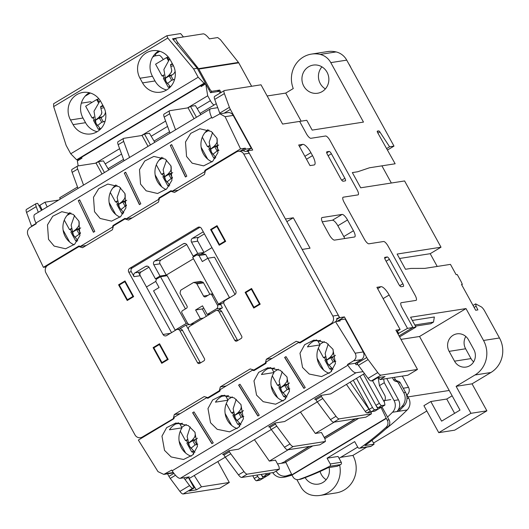 <?xml version="1.0" encoding="UTF-8"?>
<svg xmlns="http://www.w3.org/2000/svg" width="529" height="529" viewBox="0 0 529 529"><rect width="100%" height="100%" fill="white"/><g stroke="black" fill="none" stroke-linecap="round" stroke-linejoin="round"><path stroke-width="0.79" d="M348.723 63.758A22.132 20.902 81.1 0 1 349.953 65.748A22.132 20.902 81.1 0 1 350.978 67.857M303.785 86.148A14.237 13.443 -98.9 0 0 317.598 93.236A14.237 13.443 -98.9 0 0 327.021 72.189A14.237 13.443 -98.9 0 0 313.208 65.1A14.237 13.443 -98.9 0 0 303.785 86.148M325.368 88.912A14.237 13.443 81.1 0 1 320.276 83.569A14.237 13.443 81.1 0 1 321.93 66.852M305.14 477.621A13.933 13.159 -98.9 0 0 318.398 484.114A13.933 13.159 -98.9 0 0 329.104 467.524M326.155 479.704A13.933 13.159 81.1 0 1 321.374 474.599A13.933 13.159 81.1 0 1 320.098 471.465M499.482 337.985A25.379 23.964 81.1 0 1 490.919 372.502L474.976 374.995A25.379 23.964 -98.9 0 0 483.539 340.471L499.482 337.985L484.914 311.488A5.64 1.732 59 0 0 484.663 311.019A5.64 1.732 59 0 0 481.542 307.012L475.65 303.871L476.1 306.198L477.885 309.921L475.683 310.258L461.519 284.496L462.346 284.371L461.109 281.58L457.221 274.511L456.124 274.683L450.457 264.374L424.807 268.382L410.901 268.421L405.492 269.268L397.127 254.052L441.014 247.202L404.592 180.951L360.705 187.802L352.347 172.593L357.749 171.746L369.5 167.779L395.15 163.778L377.653 132.673A1.693 0.522 -121 0 1 377.329 131.132A1.693 0.522 -121 0 1 377.395 131.113L378.711 130.908A1.693 0.522 -121 0 1 379.848 131.926L389.595 146.791L393.993 146.103L346.733 60.134L330.79 62.627L363.483 122.093L312.176 130.108L306.78 120.288L299.632 121.406L306.377 133.672L299.632 121.406L282.592 124.064L261.009 84.805L224.488 90.512A5.64 1.732 59 0 0 224.283 90.585A5.64 1.732 59 0 0 224.382 93.6L229.401 107.321A5.64 1.732 59 0 0 230.373 109.424L252.703 150.044L247.942 150.791L285.442 219.006L293.317 217.776L310.047 248.2L302.165 249.43L339.664 317.645L344.432 316.897L366.762 357.525A5.64 1.732 59 0 0 368.078 359.568L377.746 372.561A5.64 1.732 59 0 0 380.966 375.14L417.487 369.434L395.904 330.175L400.116 329.521L396.677 331.584M407.991 396.909L449.214 390.468L419.537 336.49L400.969 339.387M419.537 336.49L466.003 308.579L483.539 340.471M399.587 336.88L415.966 327.048L410.57 317.228L466.003 308.579M412.329 320.435L434.362 316.99L433.489 322.088L430.725 323.748L415.463 326.128M340.702 457.321L352.896 455.416L366.742 447.098M373.52 443.024L426.837 411M474.976 374.995L456.11 386.329L470.949 413.314L438.746 432.662L423.908 405.67L430.811 401.524L446.747 399.038L452.143 395.798M296.855 479.598L300.862 486.885A16.921 15.976 -98.9 0 0 311.495 495.098A25.379 23.964 81.1 0 0 320.164 495.415L336.107 492.929A25.379 23.964 -98.9 0 0 352.896 455.416M91.775 102.527A5.64 1.732 59 0 0 90.221 101.786L81.327 103.175M173.373 39.774L176.296 38.068L203.321 33.843C204.65 33.955 206.429 35.331 208.664 37.982L209.365 38.862L217.703 37.559L220.375 39.629L238.473 62.422A2.817 2.665 81.1 0 1 238.738 62.825L198.792 69.068L209.735 88.971A2.817 0.866 59 0 0 212.003 91.279L219.7 90.082L221.043 92.529M251.625 86.273L238.738 62.825M391.348 183.021L381.905 165.841M437.212 266.444L430.203 253.695L441.014 247.202M336.1 51.928A25.379 23.964 -98.9 0 0 327.431 51.604L311.488 54.097A25.379 23.964 81.1 0 1 320.157 54.414L336.1 51.928A16.921 15.976 81.1 0 1 346.733 60.134M387.559 149.972L393.993 146.103M454.609 413.341L446.747 399.038M456.11 386.329L472.053 383.836L490.919 372.502M472.053 383.836L486.892 410.828L454.689 430.176L438.746 432.662M386.752 148.497L389.595 146.791M474.11 307.395L476.1 306.198M473.032 305.445L475.65 303.871M430.811 401.524L441.603 421.157L460.005 410.101L449.214 390.468M468.449 339.744A11.843 11.182 -98.9 0 0 456.963 333.852A11.843 11.182 -98.9 0 0 449.128 351.355L454.523 361.168A11.843 11.182 -98.9 0 0 466.009 367.066A11.843 11.182 -98.9 0 0 473.845 349.563L468.449 339.744M397.868 333.759L407.495 328.37L412.944 327.517L402.152 307.885L412.944 327.517L399.031 335.875L412.944 327.517L415.966 327.048M344.148 202.376L364.382 239.181L344.148 202.376A5.64 1.732 -121 0 1 343.076 197.257A5.64 1.732 -121 0 1 343.281 197.185L357.941 194.897A5.64 1.732 59 0 0 358.146 194.824A5.64 1.732 59 0 0 357.075 189.699L330.096 140.628A5.64 1.732 59 0 0 325.566 136.006L310.907 138.294A5.64 1.732 -121 0 1 306.377 133.672A5.64 1.732 -121 0 0 310.907 138.294L325.566 136.006A5.64 1.732 59 0 1 330.096 140.628L357.075 189.699A5.64 1.732 59 0 1 358.146 194.824A5.64 1.732 59 0 1 357.941 194.897L343.281 197.185A5.64 1.732 -121 0 0 343.076 197.257A5.64 1.732 -121 0 0 344.148 202.376M330.79 62.627A16.921 15.976 -98.9 0 0 320.157 54.414M301.16 121.167L285.72 93.084L293.264 88.548A25.379 23.964 81.1 0 1 311.488 54.097M461.672 284.774L462.346 284.371M339.638 465.09A25.379 23.964 81.1 0 1 320.164 495.415M368.911 243.803A5.64 1.732 -121 0 1 364.382 239.181A5.64 1.732 -121 0 0 368.911 243.803L383.571 241.515L368.911 243.803M388.101 246.137A5.64 1.732 59 0 0 383.571 241.515A5.64 1.732 59 0 1 388.101 246.137L415.08 295.208L388.101 246.137M415.946 300.406A5.64 1.732 59 0 0 416.151 300.333A5.64 1.732 59 0 0 415.08 295.208A5.64 1.732 59 0 1 416.151 300.333A5.64 1.732 59 0 1 415.946 300.406L401.286 302.694L415.946 300.406M402.152 307.885A5.64 1.732 -121 0 1 401.081 302.767A5.64 1.732 -121 0 1 401.286 302.694A5.64 1.732 -121 0 0 401.081 302.767A5.64 1.732 -121 0 0 402.152 307.885M217.069 91.656L219.7 90.082M176.296 38.068C175.41 38.518 175.972 40.085 177.969 42.77L198.52 68.658L238.473 62.422M77.254 159.692L77.796 160.684M198.792 69.068A2.817 2.665 -98.9 0 0 198.52 68.658M285.72 93.084L267.152 95.98M473.647 361.869A11.843 11.182 81.1 0 1 471.015 358.596L465.619 348.776A11.843 11.182 81.1 0 1 465.818 336.47M470.949 413.314L486.892 410.828M163.256 59.585A5.64 1.732 59 0 0 158.912 55.3L154.534 55.981M399.56 258.483L430.203 253.695M403.25 388.226L408.527 387.4L402.318 376.099M408.527 387.4A5.64 5.323 81.1 0 1 406.894 394.905M414.842 324.998L433.489 322.088M138.393 272.303L146.46 286.983L155.817 281.368L146.46 286.983L138.393 272.303M164.605 276.085L193.449 258.76L164.605 276.085L166.245 275.1L160.016 276.072L153.813 264.784A2.817 2.665 81.1 0 1 154.759 260.949L183.285 243.816A2.817 2.665 81.1 0 1 186.935 244.887L193.138 256.175L197.74 253.411L191.538 242.123A2.817 2.665 81.1 0 1 192.49 238.288L203.07 231.933A2.817 2.665 81.1 0 1 203.281 231.814M200.954 254.251L211.977 247.632L200.954 254.251L203.969 252.439L197.74 253.411M166.675 335.558L176.336 329.752A2.817 2.665 81.1 0 1 179.986 330.83L197.522 362.722A1.693 1.6 -98.9 0 0 199.711 363.37L203.85 360.884A1.693 1.6 -98.9 0 0 204.425 358.583L188.774 330.116A2.817 2.665 81.1 0 1 189.726 326.281L215.495 310.801A2.817 2.665 81.1 0 1 219.138 311.879L234.79 340.339A1.693 1.6 -98.9 0 0 236.979 340.98L241.118 338.494A1.693 1.6 -98.9 0 0 241.687 336.193L224.151 304.294A2.817 2.665 81.1 0 1 225.103 300.459L234.764 294.653A2.817 2.665 -98.9 0 0 235.716 290.818L201.456 228.495A2.817 2.665 -98.9 0 0 197.806 227.424L129.717 268.329A2.817 2.665 -98.9 0 0 128.765 272.164L163.025 334.487A2.817 2.665 -98.9 0 0 166.675 335.558M179.331 329.098L186.036 325.071L189.997 324.456M186.036 325.071L187.921 328.509L188.45 328.185M192.272 324.105L192.536 324.594M218.484 310.146L222.431 307.779L220.54 304.34L223.827 302.363M303.467 340.894L310.827 336.47M173.34 418.379L174.292 414.544L204.201 396.578L207.851 397.649L219.35 390.739L220.302 386.904L250.204 368.938L253.854 370.009L265.36 363.099L266.312 359.264L296.214 341.304L299.864 342.375L330.916 323.722A5.64 5.323 -98.9 0 0 332.82 316.044L243.79 154.104A5.64 5.323 -98.9 0 0 236.489 151.962L205.437 170.616L204.485 174.451L174.583 192.417L170.933 191.346L159.427 198.249L158.482 202.091L128.573 220.051L124.923 218.98L113.424 225.89L112.472 229.725L82.57 247.691L78.92 246.62L47.861 265.274A5.64 5.323 -98.9 0 0 45.957 272.944L134.988 434.891A5.64 5.323 -98.9 0 0 142.288 437.033L174.001 418.274M299.864 342.375L301.398 342.137M339.664 317.645L336.768 319.384L339.049 318.015L336.854 318.359A5.64 5.323 81.1 0 1 335.902 321.579M339.049 318.015A5.64 5.323 -98.9 0 0 338.315 315.191L249.291 153.245A5.64 5.323 -98.9 0 0 247.321 151.162L245.125 151.506A5.64 5.323 -98.9 0 0 241.621 150.778L238.321 151.294M165.445 423.802L172.804 419.385M207.851 397.649L209.378 397.411M219.35 390.739L220.004 390.64M211.455 396.168L218.814 391.744M253.854 370.009L255.388 369.771M265.36 363.099L266.014 363M257.458 368.528L264.817 364.104M266.312 359.264L272.184 358.351M220.302 386.904L226.174 385.985M174.292 414.544L180.171 413.625M182.584 423.273L179.754 423.709L182.584 423.273M186.234 409.816L203.632 399.527L186.234 409.816M228.594 395.632L225.764 396.076L228.594 395.632M232.238 382.176L249.642 371.894L232.238 382.176M274.604 367.992L271.767 368.435L274.604 367.992M278.247 354.536L295.645 344.253L278.247 354.536M320.607 340.359L317.777 340.802L320.607 340.359M78.92 246.62L80.289 246.402M118.582 284.807L127.211 300.512L133.652 296.643L125.023 280.939L118.582 284.807L120.05 284.582M153.112 347.626L161.748 363.33L168.189 359.456L159.553 343.757L153.112 347.626L154.58 347.394M251.566 288.477L245.125 292.352L253.761 308.05L260.202 304.182L251.566 288.477M219.224 245.238L225.671 241.369L217.035 225.665L210.595 229.533L219.224 245.238M170.933 191.346L172.309 191.128M124.923 218.98L126.299 218.768M200.022 227.232L132.283 267.925A2.817 2.665 -98.9 0 0 131.331 271.761L134.029 276.667A2.817 2.665 81.1 0 1 134.981 272.832L145.561 266.477A2.817 2.665 81.1 0 1 149.211 267.548L155.414 278.836L160.016 276.072M148.98 267.191L141.21 271.86A2.817 2.665 -98.9 0 0 140.258 275.695L171.555 332.629M245.125 292.352L246.593 292.12M210.595 229.533L212.063 229.302M204.419 233.891L198.719 237.316A2.817 2.665 -98.9 0 0 197.767 241.151L203.969 252.439M186.704 244.53L160.995 259.977A2.817 2.665 -98.9 0 0 160.042 263.812L166.245 275.1M157.523 278.505L155.414 278.836M195.254 255.844L193.138 256.175M237.819 340.478A1.693 1.6 81.1 0 1 237.356 339.935L221.704 311.475A2.817 2.665 -98.9 0 0 218.973 310.073L216.407 310.47M200.551 362.861A1.693 1.6 81.1 0 1 200.088 362.325L182.551 330.427A2.817 2.665 -98.9 0 0 179.814 329.025L177.255 329.422M228.912 450.761L229.46 451.759A5.64 1.732 59 0 0 230.77 453.803L243.995 471.57A5.64 1.732 59 0 0 247.208 474.149L241.687 477.462A5.64 1.732 -121 0 1 238.473 474.89L225.248 457.122A5.64 1.732 -121 0 1 223.939 455.072L223.39 454.074M254.429 439.665L269.34 461.103L275.457 460.144L278.962 466.525L279.398 469.124L247.208 474.149M300.439 412.031L315.344 433.463L321.46 432.51L324.971 438.885L325.401 441.484L319.88 444.803L287.697 449.822A5.64 1.732 -121 0 1 284.476 447.25L271.258 429.482A5.64 1.732 -121 0 1 269.942 427.439L269.4 426.44M274.915 423.121L275.464 424.119A5.64 1.732 59 0 0 276.779 426.169L289.998 443.937A5.64 1.732 59 0 0 293.218 446.509L287.697 449.822M325.401 441.484L293.218 446.509M371.113 412.065L371.411 413.843L365.889 417.163L333.706 422.188A5.64 1.732 -121 0 1 330.486 419.616L317.261 401.848A5.64 1.732 -121 0 1 315.952 399.798L315.403 398.8M320.924 395.487L321.473 396.486A5.64 1.732 59 0 0 322.783 398.529L336.008 416.297A5.64 1.732 59 0 0 339.221 418.869L333.706 422.188M371.411 413.843L339.221 418.869M346.442 384.391L365.255 411.43A2.817 0.866 59 0 0 367.02 412.931L370.598 412.375L371.887 411.602M279.398 469.124L273.877 472.437L241.687 477.462M183.755 477.786L189.574 485.602A5.64 1.732 59 0 0 192.794 488.174L183.133 493.98L219.654 488.28L229.315 482.474L201.463 486.825L194.381 475.736M189.19 478.573L196.404 489.861L189.071 491.005L194.136 487.969L192.794 488.174M194.136 487.969L188.364 477.475M217.862 461.638L229.315 482.474M336.894 321.427L344.432 316.897M417.487 369.434L407.826 375.24L379.974 379.591L378.665 377.541M379.974 379.591L385.033 376.549L377.699 377.693L372.641 380.735L371.305 380.94A5.64 1.732 -121 0 1 368.085 378.367L358.417 365.374A5.64 1.732 -121 0 1 357.101 363.33L356.625 362.451M220.011 113.808A5.64 1.732 -121 0 1 219.74 113.127L214.721 99.406A5.64 1.732 -121 0 1 214.622 96.384L224.283 90.585M247.321 151.162L247.942 150.791M78.028 188.417L72.162 172.368A5.64 1.732 -121 0 1 72.056 169.353L77.578 166.033A5.64 1.732 59 0 0 77.684 169.055L83.549 185.104M68.492 213.822L68.81 214.397M47.187 206.945L44.985 202.19L58.653 200.061M38.28 212.294L36.217 206.641A5.64 1.732 59 0 1 36.111 203.619A5.64 1.732 59 0 1 36.316 203.546L37.658 203.341L41.513 210.357M196.457 117.273L190.473 106.382L188.059 107.837L194.044 118.727M188.059 107.837L169.796 110.687A5.64 1.732 59 0 0 169.591 110.759A5.64 1.732 59 0 0 169.697 113.781L175.562 129.83M170.04 133.143L164.175 117.094A5.64 1.732 -121 0 1 164.069 114.079L169.591 110.759M150.454 144.913L144.463 134.022L142.05 135.47L148.034 146.361M142.05 135.47L123.793 138.327A5.64 1.732 59 0 0 123.588 138.4A5.64 1.732 59 0 0 123.687 141.415L129.559 157.463M124.037 160.783L118.165 144.734A5.64 1.732 -121 0 1 118.066 141.712L123.588 138.4M104.444 172.553L98.46 161.662L96.04 163.111L102.031 174.001M96.04 163.111L77.783 165.961A5.64 1.732 59 0 0 77.578 166.033M203.354 318.094L200.326 318.57L191.121 324.098A2.817 2.665 81.1 0 1 187.471 323.027L181.943 312.963A1.693 1.6 81.1 0 1 182.512 310.662L186.42 308.314A1.693 1.6 -98.9 0 0 186.995 306.013L180.316 293.866A1.693 1.6 81.1 0 1 180.144 292.577L180.739 290.183L193.621 282.446L195.902 283.114A1.693 1.6 81.1 0 1 196.874 283.914L203.559 296.061A1.693 1.6 -98.9 0 0 205.748 296.703L209.656 294.355A1.693 1.6 81.1 0 1 211.845 294.997L217.379 305.061A2.817 2.665 81.1 0 1 216.427 308.896L207.223 314.424L202.501 305.835L195.604 309.981L200.326 318.57M209.828 294.269L203.566 282.87A1.693 1.6 -98.9 0 0 202.587 282.069L200.312 281.402L193.621 282.446M210.258 313.948L207.223 314.424M206.336 316.302L202.29 308.936L195.604 309.981M202.29 308.936L203.731 308.07M202.329 261.551L207.851 258.231L229.434 297.49L218.391 304.122L192.695 257.378L196.834 254.892L199.023 255.533L202.329 261.551M235.035 294.468L214.536 257.187L207.851 258.231M230.26 297.364L229.434 297.49M221.783 303.593L218.391 304.122M207.791 258.271L205.715 254.495L203.526 253.847L196.834 254.892M205.715 254.495L199.023 255.533M156.346 279.213L160.492 276.727L186.188 323.47L175.145 330.103L153.562 290.844L159.084 287.525L155.777 281.514L156.346 279.213M185.441 308.903L167.177 275.682L160.492 276.727M187.61 323.245L186.188 323.47M175.972 329.97L175.145 330.103M252.75 475.736L254.237 478.441A2.817 0.866 59 0 0 256.505 480.755L259.805 480.239L263.25 478.163L259.957 478.679A2.817 0.866 -121 0 1 257.689 476.371L256.975 475.075M266.702 476.093L263.25 478.163L261.194 474.42A2.817 0.866 59 0 0 263.402 476.609L266.702 476.093L269.922 474.156L269.744 473.085M265.327 473.772A2.817 0.866 59 0 0 266.623 474.672L269.922 474.156M356.5 378.347L372.476 407.416A2.817 0.866 -121 0 0 374.744 409.724L378.043 409.208L359.938 376.284L375.927 405.34A2.817 0.866 59 0 0 378.195 407.654L381.488 407.138L374.823 411.145L371.523 411.661A2.817 0.866 59 0 1 369.864 410.299A2.817 0.866 59 0 1 368.931 409.221L365.255 411.43M363.403 374.208L379.379 403.27A2.817 0.866 59 0 0 381.647 405.578L384.94 405.062L381.488 407.138M353.279 380.285L369.255 409.347A2.817 0.866 59 0 0 369.864 410.299M383.551 400.724L390.759 399.6M350.125 382.183L368.931 409.221M384.94 405.062L384.51 402.47L372.568 380.748M288.252 449.736L269.34 461.103M334.262 422.102L315.344 433.463M277.527 463.913L285.858 462.611M355.217 418.829L324.191 437.47M309.214 446.469L291.069 457.559M78.18 165.901L77.353 160.948L81.955 158.184L81.783 157.146L200.941 85.566L201.113 86.604L205.715 83.84L207.705 95.782L210.403 100.689A5.64 1.732 59 0 0 214.02 105.046M220.143 93.071L219.185 91.325L210.568 92.674L205.715 83.84M196.404 489.861L201.463 486.825M31.694 226.478A5.64 1.732 -121 0 1 31.568 226.161L26.556 212.446A5.64 1.732 -121 0 1 26.45 209.424L36.111 203.619M183.133 493.98A5.64 1.732 -121 0 1 179.913 491.408L170.245 478.414A5.64 1.732 -121 0 1 168.936 476.364L173.929 473.362M167.534 473.812L168.936 476.364M98.46 161.662L103.406 160.889L108.782 169.941M144.463 134.022L149.416 133.248L154.792 142.308M190.473 106.382L195.419 105.615L200.795 114.667M108.088 168.685L123.535 159.408M154.098 141.045L169.538 131.767M60.359 199.03L59.665 197.773L77.525 187.041M200.101 113.404L216.288 103.684M347.527 219.965A6.765 2.076 59 0 0 342.091 214.424L322.161 217.531A6.765 2.076 59 0 0 321.916 217.624A6.765 2.076 59 0 0 323.199 223.767L329.137 234.565A6.765 2.076 59 0 0 334.573 240.106L354.503 236.999A6.765 2.076 59 0 0 354.747 236.906A6.765 2.076 59 0 0 353.458 230.763L347.527 219.965L337.866 225.771A6.765 2.076 59 0 0 332.43 220.229L322.26 221.816M331.392 153.747A2.817 0.866 59 0 0 329.124 151.439L326.929 151.783A2.817 0.866 59 0 0 326.823 151.816A2.817 0.866 59 0 0 327.358 154.375L340.848 178.914A2.817 0.866 59 0 0 343.116 181.222L345.311 180.878A2.817 0.866 59 0 0 345.417 180.845A2.817 0.866 59 0 0 344.882 178.286L331.392 153.747L328.099 155.724M384.933 257.292A2.817 0.866 59 0 0 384.828 257.325A2.817 0.866 59 0 0 385.363 259.884L398.853 284.423A2.817 0.866 59 0 0 401.121 286.731L403.316 286.394A2.817 0.866 59 0 0 403.422 286.354A2.817 0.866 59 0 0 402.886 283.795L389.397 259.256A2.817 0.866 59 0 0 387.129 256.949L384.748 257.398M407.495 328.37L389.146 294.997A10.15 3.114 59 0 0 380.992 286.678L376.913 287.313L400.116 329.521M314.087 164.975A10.15 3.114 59 0 0 314.457 164.843A10.15 3.114 59 0 0 312.527 155.625L310.907 152.683A10.15 3.114 59 0 0 302.753 144.364L298.68 144.999L310.007 165.61L314.087 164.975M42.128 209.987L39.926 205.232L44.985 202.19M39.926 205.232L38.796 205.411M95.485 163.197L119.62 148.702M141.488 135.563L165.623 121.062M187.497 107.923L207.705 95.782M398.754 333.62L397.398 331.154M286.89 221.638L293.317 217.776M344.743 238.519A6.765 2.076 59 0 0 343.797 236.569L337.866 225.771M201.787 86.201L201.397 85.493L200.941 85.566M269.473 473.124L265.803 473.733A2.817 0.866 -121 0 1 265.631 473.726M168.024 359.158L167.455 359.244L159.361 344.524L153.84 347.837L161.934 362.563L167.455 359.244M159.93 344.432L159.361 344.524M163.401 362.332L161.934 362.563M133.487 296.339L132.924 296.432L124.831 281.706L119.309 285.025L127.403 299.745L132.924 296.432M125.393 281.62L124.831 281.706M128.871 299.513L127.403 299.745M220.884 244.239L219.416 244.471L224.937 241.151L216.844 226.432L211.322 229.751L219.416 244.471M217.406 226.346L216.844 226.432M225.499 241.065L224.937 241.151M260.037 303.877L259.468 303.97L251.381 289.244L245.859 292.563L253.953 307.283L259.468 303.97M251.943 289.158L251.381 289.244M255.421 307.058L253.953 307.283M115.666 214.404L109.133 202.514M161.676 186.763L155.142 174.874M207.685 159.123L201.146 147.241M69.663 242.037L63.123 230.155M185.666 453.055L179.133 441.173M323.688 370.141L317.155 358.259M277.685 397.782L271.146 385.892M231.676 425.422L225.142 413.533M383.657 379.015L384.272 382.718L379.445 385.621L384.623 395.044A5.64 5.323 81.1 0 1 384.034 401.597M385.145 429.455A281.97 266.285 -98.9 0 0 407.158 409.968A9.588 9.053 -98.9 0 0 408.719 398.231L405.888 393.08M339.076 458.299L357.71 447.104M327.074 458.18L354.675 441.596L357.862 447.389A1.693 1.6 -98.9 0 0 360.143 447.97A281.97 266.285 -98.9 0 0 386.163 427.194A5.64 5.323 -98.9 0 0 387.248 420.132L386.309 418.426L291.995 475.082L292.934 476.788A5.64 5.323 -98.9 0 0 299.315 479.367A281.97 266.285 -98.9 0 0 329.593 466.327A1.693 1.6 -98.9 0 0 330.255 463.973L327.074 458.18L338.064 456.461L341.251 462.253A1.693 1.6 81.1 0 1 340.59 464.607A281.97 266.285 81.1 0 1 337.323 466.241L328.165 467.676A281.97 266.285 -98.9 0 1 301.146 479.076A5.64 5.323 -98.9 0 1 300.234 479.307L298.402 479.598M360.143 447.97L371.133 446.258A281.97 266.285 81.1 0 0 374.129 444.135L364.97 445.563A281.97 266.285 -98.9 0 0 387.995 426.903A5.64 5.323 -98.9 0 0 389.079 419.847L387.539 417.044A281.97 266.285 -98.9 0 0 392.505 412.256A9.588 9.053 -98.9 0 0 394.059 400.519L384.272 382.718M276.164 471.061L276.283 471.273A9.588 9.053 -98.9 0 0 285.581 476.047A9.588 9.053 -98.9 0 0 286.771 475.769A281.97 266.285 -98.9 0 0 291.585 474.242M285.481 461.129L283.808 462.134A5.64 5.323 81.1 0 1 281.977 462.802M272.673 472.622A11.281 10.653 -98.9 0 0 283.075 477.356A11.281 10.653 -98.9 0 0 284.192 477.112A281.97 266.285 -98.9 0 0 291.168 475.088A9.588 9.053 81.1 0 1 289.985 475.359L285.581 476.047M379.445 385.621L378.116 377.627M386.752 378.533L398.463 399.831A9.588 9.053 81.1 0 1 396.902 411.569A281.97 266.285 -98.9 0 0 402.086 406.292A11.281 10.653 -98.9 0 0 403.713 392.697L398.344 382.93A2.817 2.665 -98.9 0 0 396.717 381.594L395.209 381.151A2.817 2.665 81.1 0 1 393.576 379.822L392.386 377.653M387.539 417.044L381.945 406.867M381.025 407.416L386.177 418.168A1.693 0.522 59 0 0 386.309 418.426M291.995 475.082A1.693 0.522 -121 0 1 291.863 474.824L285.779 462.128A1.693 0.522 -121 0 1 285.587 460.845A1.693 0.522 -121 0 1 285.653 460.825L309.677 446.397M407.158 409.968L398.734 411.284A281.97 266.285 -98.9 0 0 403.918 406.007A11.281 10.653 -98.9 0 0 405.545 392.406L400.175 382.639A2.817 2.665 -98.9 0 0 398.549 381.31L397.041 380.867A2.817 2.665 81.1 0 1 395.414 379.538L394.217 377.362M283.075 477.356L284.906 477.065A11.281 10.653 -98.9 0 0 286.024 476.827A281.97 266.285 -98.9 0 0 292.008 475.102M371.133 446.258A1.693 1.6 81.1 0 1 370.498 446.516L359.502 448.228M374.129 444.135L372.019 440.3M183.437 36.951L180.62 33.585L166.78 35.76L53.594 103.757L53.667 106.593L66.158 145.442L70.741 153.78L76.632 159.791L77.915 159.593L81.797 157.258M201.212 85.519L205.358 83.033L197.264 68.314L172.533 38.776L175.906 38.247M159.837 51.287L155.863 53.674L155.347 55.499L152.676 57.099M85.136 96.166L90.373 93.025M76.632 159.791L204.075 83.232L205.358 83.033M70.741 153.78L198.183 77.227L204.075 83.232M166.88 35.727L167.779 38.042L193.594 68.882L198.183 77.227M142.552 82.901A18.608 17.576 -98.9 0 0 160.604 92.172A18.608 17.576 -98.9 0 0 172.917 64.664L170.351 60.002A18.608 17.576 -98.9 0 0 152.299 50.731A18.608 17.576 -98.9 0 0 139.987 78.239L142.552 82.901L155.01 80.957L152.451 76.295A18.608 17.576 81.1 0 1 158.72 50.982M100.88 101.733A18.608 17.576 -98.9 0 0 82.828 92.463A18.608 17.576 -98.9 0 0 70.516 119.971L73.081 124.632A18.608 17.576 -98.9 0 0 91.133 133.903A18.608 17.576 -98.9 0 0 103.446 106.395L100.88 101.733M193.594 68.882L197.264 68.314M89.249 92.714A18.608 17.576 -98.9 0 0 82.98 118.027L85.539 122.688A18.608 17.576 -98.9 0 0 97.171 131.708M166.642 89.97A18.608 17.576 81.1 0 1 155.01 80.957M74.047 244.775A18.608 17.576 81.1 0 1 65.332 236.734A18.608 17.576 81.1 0 1 69.921 212.579M48.516 239.359L54.143 246.091L65.576 248.782L74.675 244.2L79.912 235.57L78.881 221.115L73.253 214.384L61.827 211.693L52.721 216.275L47.484 224.904L48.516 239.359M120.05 217.135A18.608 17.576 81.1 0 1 111.341 209.094A18.608 17.576 81.1 0 1 115.924 184.945M94.526 211.719L100.153 218.457L111.579 221.142L120.685 216.559L125.922 207.93L124.89 193.482L119.263 186.744L107.83 184.059L98.731 188.635L93.494 197.264L94.526 211.719M212.069 161.861A18.608 17.576 81.1 0 1 203.354 153.82A18.608 17.576 81.1 0 1 207.937 129.665M186.539 156.445L192.166 163.177L203.599 165.868L212.698 161.285L217.935 152.656L216.903 138.201L211.276 131.47L199.85 128.778L190.744 133.361L185.507 141.99L186.539 156.445M166.06 189.501A18.608 17.576 81.1 0 1 157.351 181.454A18.608 17.576 81.1 0 1 161.934 157.305M140.529 184.079L146.156 190.817L157.589 193.502L166.688 188.926L171.932 180.29L170.9 165.841L165.273 159.103L153.84 156.419L144.741 161.001L139.497 169.63L140.529 184.079M243.089 150.765L245.78 149.152L251.282 148.292L233.203 115.415L225.109 116.678L219.938 113.821L212.036 118.146L211.686 117.412A11.281 3.465 -121 0 1 210.423 108.888A11.281 3.465 -121 0 1 210.833 108.743L217.743 107.665M210.423 108.888L34.676 214.463A11.281 3.465 59 0 0 35.939 222.987L36.289 223.721L30.193 227.384C27.568 229.361 26.827 231.94 27.964 235.101L43.404 267.33L78.94 245.978L80.335 246.415L86.214 245.502M78.285 200.696L93.408 232.277L94.79 231.451L79.667 199.863L78.285 200.696L93.567 232.185M170.298 145.422L185.428 177.003L186.803 176.17L171.68 144.589L170.298 145.422L185.58 176.911M124.289 173.056L139.418 204.637L140.8 203.81L125.671 172.229L124.289 173.056L139.577 204.544M225.109 116.678L240.543 148.9L205.001 170.252L204.558 171.799L172.355 191.141L170.96 190.704L158.998 197.892L158.548 199.433L126.345 218.781L124.95 218.345L112.988 225.526L112.545 227.073L80.335 246.415M46.175 266.894L43.404 267.33M245.78 149.152L245.244 148.166L240.543 148.9M251.282 148.292L246.216 151.334M158.998 197.892L160.399 197.667M112.988 225.526L114.39 225.308M219.938 113.821L227.734 112.604A5.64 5.323 81.1 0 1 233.203 115.415M205.001 170.252L206.409 170.034M240.642 150.93L245.244 148.166M204.558 171.799L205.166 171.7M172.355 191.141L178.227 190.228M112.545 227.073L113.153 226.974M158.548 199.433L159.163 199.34M126.345 218.781L132.217 217.862M125.743 172.381L124.52 173.115M171.753 144.741L170.523 145.475M79.734 200.015L78.51 200.749M356.03 362.808A23.686 22.37 81.1 0 1 355.653 364.031M329.23 373.335A18.608 17.576 81.1 0 1 319.364 364.838A18.608 17.576 81.1 0 1 320.045 344.921L307.461 346.885A18.608 17.576 81.1 0 1 316.547 339.902M332.913 349.219L326.261 342.647L313.862 340.107L304.671 344.703L299.989 353.246L302.548 367.463L309.201 374.036L321.599 376.575L330.784 371.98L335.472 363.436L332.913 349.219M283.22 400.969A18.608 17.576 81.1 0 1 273.354 392.472A18.608 17.576 81.1 0 1 274.035 372.561L261.458 374.525A18.608 17.576 81.1 0 1 270.537 367.536M286.903 376.86L280.258 370.287L267.859 367.748L258.668 372.343L253.98 380.887L256.539 395.097L263.191 401.676L275.589 404.209L284.781 399.62L289.462 391.076L286.903 376.86M191.207 456.243A18.608 17.576 81.1 0 1 181.341 447.752A18.608 17.576 81.1 0 1 182.022 427.835L169.445 429.799A18.608 17.576 81.1 0 1 178.524 422.816M194.89 432.133L188.238 425.561L175.84 423.021L166.655 427.617L161.967 436.161L164.526 450.377L171.178 456.95L183.576 459.489L192.768 454.894L197.449 446.35L194.89 432.133M237.21 428.609A18.608 17.576 81.1 0 1 227.351 420.112A18.608 17.576 81.1 0 1 228.025 400.195L215.448 402.159A18.608 17.576 81.1 0 1 224.534 395.176M240.9 404.5L234.248 397.92L221.849 395.388L212.658 399.977L207.976 408.527L210.535 422.737L217.181 429.31L229.579 431.849L238.771 427.253L243.459 418.71L240.9 404.5M225.288 457.175L188.985 478.606M317.301 401.895L284.609 421.54L275.08 423.028L268.639 426.896L269.565 426.751M271.298 429.535L238.599 449.174L229.07 450.662L222.63 454.53L223.562 454.385M363.086 371.649L355.984 372.76A11.281 3.465 -121 0 1 347.917 365.208L347.467 364.494L353.564 360.831C356.149 358.86 356.672 356.315 355.144 353.213L335.505 321.645L299.969 342.99L298.442 342.574L266.239 361.922L265.922 363.443L253.96 370.631L252.439 370.214L220.229 389.556L219.912 391.083L207.95 398.271L206.429 397.848L174.226 417.196L173.909 418.717L138.367 440.068L158.006 471.643L163.778 474.401L171.72 470.069L172.163 470.79A11.281 3.465 59 0 0 180.237 478.335L189.296 476.92L185.619 479.129M364.494 373.547L330.612 393.9L321.083 395.388L314.643 399.256L315.575 399.111M305.246 387.552L286.004 356.619L284.628 357.445L303.871 388.385L305.246 387.552M213.233 442.833L193.991 411.893L192.609 412.719L211.858 443.659L213.233 442.833M259.243 415.192L240.001 384.252L238.619 385.086L257.861 416.019L259.243 415.192M335.505 321.645L340.207 320.911L339.671 319.926L345.166 319.066L363.238 351.95A5.64 5.323 81.1 0 1 361.34 359.621L355.243 363.284L356.05 364.752L357.796 364.481M339.671 319.926L337.271 321.368M274.035 372.561L271.575 368.085L267.872 368.66M320.045 344.921L317.585 340.445L313.882 341.026M228.025 400.195L225.572 395.725L221.869 396.3M182.022 427.835L179.562 423.359L175.859 423.941M173.34 472.556A5.64 5.323 81.1 0 1 171.568 473.184L163.778 474.401M206.429 397.848L207.798 397.636M298.442 342.574L299.817 342.362M252.439 370.214L253.808 369.996M347.467 364.494L355.243 363.284M238.764 384.993L257.993 415.906L259.23 415.166M192.761 412.633L211.99 443.547L213.22 442.806M284.774 357.353L304.003 388.273L305.233 387.532M80.448 233.335L74.953 237.23A17.021 16.068 81.1 0 1 73.412 234.889A17.021 16.068 81.1 0 1 72.255 232.324L76.249 229.09L78.748 226.009A6.765 6.388 81.1 0 0 79.238 224.032A6.943 6.56 -98.9 0 0 78.748 226.009M79.072 221.519L79.238 224.032M79.099 233.904L76.745 229.626L72.255 232.324M80.706 227.854A6.765 6.388 81.1 0 1 79.773 228.541L78.398 229.368L80.481 233.163M78.398 229.368L76.745 229.626M71.871 231.49L70.866 232.092L75.726 240.926L77.274 240.001M71.256 228.594L69.517 229.639L64.287 220.124M71.025 213.068L66.958 215.508M77.551 240.239L76.639 240.788L77.022 241.488M76.639 240.788L75.726 240.926M71.309 228.971L70.436 229.5L71.613 231.642M70.436 229.5L69.517 229.639M197.793 444.115L194.95 445.015L190.962 448.248A17.021 16.068 81.1 0 1 189.422 445.914A17.021 16.068 81.1 0 1 188.264 443.342L192.252 440.108L194.758 437.027A6.765 6.388 81.1 0 0 195.247 435.05A6.943 6.56 -98.9 0 0 194.758 437.027M195.042 432.385L195.247 435.05M197.019 444.241L197.786 444.168M195.102 444.922L192.754 440.644L188.264 443.342M197.39 438.177A6.765 6.388 81.1 0 1 195.783 439.559L194.401 440.386L196.57 444.327M194.401 440.386L192.754 440.644M193.138 454.51L193.449 454.18M187.881 442.509L186.876 443.11L191.729 451.945L193.283 451.019M187.266 439.612L185.527 440.657L180.296 431.142M186.294 424.529L181.718 427.28M193.554 451.257L192.649 451.806L193.759 453.822M192.649 451.806L191.729 451.945M187.319 439.989L186.439 440.518L187.623 442.661M186.439 440.518L185.527 440.657M126.457 205.702L124.95 206.363L120.962 209.596A17.021 16.068 81.1 0 1 119.422 207.256A17.021 16.068 81.1 0 1 118.265 204.683L122.252 201.45L124.758 198.368A6.765 6.388 81.1 0 0 125.247 196.398A6.943 6.56 -98.9 0 0 124.758 198.368M125.075 193.885L125.247 196.398M125.102 206.264L122.754 201.985L118.265 204.683M126.715 200.213A6.765 6.388 81.1 0 1 125.783 200.901L124.401 201.734L126.491 205.53M124.401 201.734L122.754 201.985M117.881 203.85L116.876 204.458L121.73 213.293L123.277 212.36M117.266 200.96L115.527 202.005L110.29 192.483M117.035 185.428L112.968 187.874M123.555 212.598L122.649 213.147L123.032 213.848M122.649 213.147L121.73 213.293M117.319 201.337L116.44 201.86L117.623 204.009M116.44 201.86L115.527 202.005M243.803 416.482L240.959 417.381L236.972 420.615A17.021 16.068 81.1 0 1 235.431 418.274A17.021 16.068 81.1 0 1 234.274 415.701L238.262 412.475L240.768 409.386A6.765 6.388 81.1 0 0 241.257 407.416A6.943 6.56 -98.9 0 0 240.768 409.386M241.052 404.745L241.257 407.416M243.029 416.601L243.796 416.535M241.112 417.282L238.764 413.01L234.274 415.701M243.393 410.544A6.765 6.388 81.1 0 1 241.793 411.919L240.411 412.752L242.58 416.693M240.411 412.752L238.764 413.01M239.148 426.87L239.458 426.539M233.891 414.868L232.886 415.477L237.739 424.311L239.287 423.379M233.269 411.979L231.537 413.023L226.3 403.508M232.304 396.895L227.721 399.64M239.564 423.617L238.652 424.165L239.769 426.189M238.652 424.165L237.739 424.311M233.322 412.356L232.449 412.878L233.633 415.027M232.449 412.878L231.537 413.023M172.467 178.061L170.96 178.723L166.966 181.956A17.021 16.068 81.1 0 1 165.425 179.615A17.021 16.068 81.1 0 1 164.268 177.05L168.262 173.816L170.761 170.735A6.765 6.388 81.1 0 0 171.251 168.758A6.943 6.56 -98.9 0 0 170.761 170.735M171.085 166.245L171.251 168.758M171.112 178.63L168.758 174.352L164.268 177.05M172.725 172.58A6.765 6.388 81.1 0 1 171.793 173.267L170.411 174.094L172.494 177.889M170.411 174.094L168.758 174.352M163.891 176.217L162.879 176.818L167.739 185.653L169.287 184.72M163.269 173.32L161.53 174.365L156.3 164.85M163.044 157.794L158.971 160.234M169.564 184.965L168.652 185.507L169.042 186.215M168.652 185.507L167.739 185.653M163.322 173.697L162.449 174.22L163.626 176.369M162.449 174.22L161.53 174.365M289.806 388.841L286.969 389.741L282.975 392.974A17.021 16.068 81.1 0 1 281.435 390.633A17.021 16.068 81.1 0 1 280.277 388.068L284.271 384.834L286.771 381.753A6.765 6.388 81.1 0 0 287.26 379.776A6.943 6.56 -98.9 0 0 286.771 381.753M287.055 377.104L287.26 379.776M289.039 388.96L289.806 388.894M287.121 389.648L284.767 385.37L280.277 388.068M289.403 382.903A6.765 6.388 81.1 0 1 287.796 384.285L286.42 385.112L288.583 389.053M286.42 385.112L284.767 385.37M285.157 399.236L285.462 398.906M279.894 387.235L278.889 387.836L283.749 396.671L285.296 395.738M279.279 384.338L277.54 385.383L272.309 375.868M278.307 369.255L273.731 372.006M285.574 395.983L284.662 396.525L285.772 398.549M284.662 396.525L283.749 396.671M279.332 384.715L278.459 385.244L279.636 387.387M278.459 385.244L277.54 385.383M219.039 150.309L216.969 151.082L212.975 154.316A17.021 16.068 81.1 0 1 211.435 151.982A17.021 16.068 81.1 0 1 210.278 149.409L214.271 146.176L216.771 143.095A6.765 6.388 81.1 0 0 217.26 141.124A6.943 6.56 -98.9 0 0 216.771 143.095M217.095 138.611L217.26 141.124M217.121 150.99L214.767 146.712L210.278 149.409M218.728 144.939A6.765 6.388 81.1 0 1 217.796 145.627L216.414 146.454L218.503 150.249M216.414 146.454L214.767 146.712M209.894 148.576L208.889 149.185L213.742 158.012L215.296 157.087M209.279 145.687L207.54 146.725L202.309 137.209M209.048 130.154L204.981 132.6M215.567 157.325L214.662 157.873L215.045 158.574M214.662 157.873L213.742 158.012M209.332 146.057L208.459 146.586L209.636 148.735M208.459 146.586L207.54 146.725M335.816 361.208L332.972 362.101L328.985 365.334A17.021 16.068 81.1 0 1 327.444 363A17.021 16.068 81.1 0 1 326.287 360.428L330.275 357.194L332.781 354.113A6.765 6.388 81.1 0 0 333.27 352.142A6.943 6.56 -98.9 0 0 332.781 354.113M333.065 349.471L333.27 352.142M335.042 361.327L335.809 361.254M333.125 362.008L330.777 357.73L326.287 360.428M335.412 355.263A6.765 6.388 81.1 0 1 333.806 356.645L332.424 357.472L334.593 361.413M332.424 357.472L330.777 357.73M331.161 371.596L331.471 371.265M325.904 359.594L324.899 360.203L329.752 369.03L331.299 368.105M325.289 356.705L323.55 357.749L318.319 348.227M324.317 341.615L319.741 344.366M331.577 368.343L330.671 368.892L331.782 370.915M330.671 368.892L329.752 369.03M325.342 357.075L324.462 357.604L325.646 359.753M324.462 357.604L323.55 357.749M105.073 121.339L101.548 122.344L97.561 125.578A17.021 16.068 81.1 0 1 96.02 123.237A17.021 16.068 81.1 0 1 94.863 120.665L98.85 117.438L101.356 114.35A6.765 6.388 81.1 0 0 101.846 112.379A6.943 6.56 -98.9 0 0 101.356 114.35M102.844 105.311L100.523 106.726L101.846 112.379M103.618 121.564L105.02 121.511M101.7 122.245L99.353 117.974L94.863 120.665M105.489 112.009A6.765 6.388 81.1 0 1 102.381 116.883L100.999 117.716L103.168 121.657M100.999 117.716L99.353 117.974M103.38 106.283L100.523 106.726M94.479 119.832L93.474 120.44L98.328 129.274L99.875 128.342M93.864 116.942L92.125 117.987L85.645 106.21L96.688 99.578L98.249 102.408M98.817 98.705L96.688 99.578M100.153 128.58L99.247 129.129L99.657 129.883M99.247 129.129L98.328 129.274M93.917 117.319L93.038 117.841L94.222 119.99M93.038 117.841L92.125 117.987M97.607 99.432L98.87 101.733M174.603 79.39L171.482 80.335L167.488 83.569A17.021 16.068 81.1 0 1 165.947 81.228A17.021 16.068 81.1 0 1 164.79 78.656L168.784 75.429L171.284 72.341A6.765 6.388 81.1 0 0 171.773 70.37A6.943 6.56 -98.9 0 0 171.284 72.341M172.315 63.573L170.45 64.717L171.773 70.37M173.552 79.555L174.577 79.489M171.634 80.236L169.28 75.964L164.79 78.656M175.132 71.283A6.765 6.388 81.1 0 1 172.309 74.873L170.933 75.707L173.095 79.648M170.933 75.707L169.28 75.964M172.752 64.359L170.45 64.717M164.407 77.823L163.401 78.431L168.262 87.265L169.809 86.333M163.792 74.933L162.053 75.978L155.579 64.201L166.622 57.568L168.176 60.399M168.288 56.973L166.622 57.568M170.087 86.571L169.174 87.12L169.538 87.781M169.174 87.12L168.262 87.265M163.845 75.31L162.972 75.832L164.149 77.981M162.972 75.832L162.053 75.978M167.534 57.423L168.804 59.724M377.891 133.103L379.848 131.926M377.276 131.767L378.711 130.908M210.35 92.271L212.003 91.279M208.836 89.513L209.735 88.971M177.969 42.77L176.58 43.609M465.619 348.776L449.128 351.355M471.015 358.596L454.523 361.168M330.916 323.722L332.45 323.477M332.82 316.044L338.315 315.191M142.288 437.033L143.822 436.795M243.79 154.104L249.291 153.245M197.806 227.424L199.691 227.133M129.717 268.329L132.283 267.925M128.765 272.164L131.331 271.761M140.258 275.695L134.029 276.667M163.025 334.487L170.371 333.343M147.446 266.186L145.561 266.477M141.21 271.86L134.981 272.832M198.719 237.316L192.49 238.288M197.767 241.151L191.538 242.123M185.17 243.519L183.285 243.816M160.995 259.977L154.759 260.949M160.042 263.812L153.813 264.784M221.704 311.475L219.138 311.879M237.356 339.935L234.79 340.339M182.551 330.427L179.986 330.83M200.088 362.325L197.522 362.722M194.15 323.622L191.121 324.098M202.587 282.069L195.902 283.114M203.566 282.87L196.874 283.914M207.963 295.374L203.559 296.061M213.253 294.779L211.845 294.997M220.653 304.545L217.379 305.061M222.021 308.023L216.427 308.896M256.505 480.755L259.957 478.679M254.237 478.441L257.689 476.371M263.402 476.609L266.623 474.672M381.647 405.578L378.195 407.654M379.379 403.27L375.927 405.34M269.942 427.439L275.464 424.119M223.939 455.072L229.46 451.759M315.952 399.798L321.473 396.486M230.373 109.424L224.137 113.166M380.966 375.14L371.305 380.94M357.101 363.33L366.762 357.525M179.913 491.408L189.574 485.602M175.496 475.26L170.245 478.414M368.085 378.367L377.746 372.561M368.078 359.568L358.417 365.374M31.568 226.161L36.144 223.417M36.217 206.641L26.556 212.446M219.74 113.127L229.401 107.321M224.382 93.6L214.721 99.406M238.473 474.89L243.995 471.57M230.77 453.803L225.248 457.122M284.476 447.25L289.998 443.937M276.779 426.169L271.258 429.482M330.486 419.616L336.008 416.297M322.783 398.529L317.261 401.848M77.684 169.055L72.162 172.368M123.687 141.415L118.165 144.734M169.697 113.781L164.175 117.094M105.39 163.772L121.577 154.051M151.4 136.138L167.581 126.418M197.403 108.498L210.403 100.689M383.128 298.614L389.146 294.997M377.666 288.675L380.992 286.678M306.509 159.242L312.527 155.625M299.427 146.361L302.753 144.364M304.889 156.3L310.907 152.683M326.73 152.874L329.124 151.439M341.701 180.191L344.882 178.286M384.735 258.383L387.129 256.949M386.104 261.233L389.397 259.256M399.706 285.7L402.886 283.795M332.43 220.229L342.091 214.424M343.797 236.569L353.458 230.763M321.718 217.796L322.161 217.531M370.366 410.921L367.02 412.931M374.744 409.724L371.523 411.661M372.476 407.416L369.255 409.347M408.719 398.231L407.006 398.496M398.734 411.284L392.505 412.256M291.935 474.969L286.771 475.769M355.647 418.763L324.27 437.609L355.68 418.756M398.463 399.831L394.059 400.519M340.59 464.607L329.593 466.327M299.315 479.367L301.146 479.076M330.255 463.973L341.251 462.253M386.163 427.194L387.995 426.903M387.248 420.132L389.079 419.847M395.414 379.538L393.576 379.822M397.041 380.867L395.209 381.151M398.549 381.31L396.717 381.594M400.175 382.639L398.344 382.93M405.545 392.406L403.713 392.697M403.918 406.007L402.086 406.292M286.024 476.827L284.192 477.112M358.781 418.274L324.846 438.66M312.771 445.907L285.779 462.128M291.863 474.824L386.177 418.168M53.667 106.593L167.779 38.042M82.98 118.027L70.516 119.971M85.539 122.688L73.081 124.632M152.451 76.295L139.987 78.239M35.939 222.987L211.686 117.412M347.917 365.208L172.163 470.79M355.984 372.76L180.237 478.335M355.144 353.213L363.238 351.95M165.623 473.733L173.32 472.529M361.34 359.621L353.564 360.831M79.773 228.541L76.249 229.09M195.783 439.559L192.252 440.108M125.783 200.901L122.252 201.45M241.793 411.919L238.262 412.475M171.793 173.267L168.262 173.816M287.796 384.285L284.271 384.834M217.796 145.627L214.271 146.176M357.247 364.567A18.211 17.192 -98.9 0 0 357.538 364.078M333.806 356.645L330.275 357.194M102.381 116.883L98.85 117.438M104.127 107.764L101.138 108.227M172.309 74.873L168.784 75.429M173.512 65.841L171.065 66.218M140.463 437.695L142.969 437.304M193.726 323.88L190.209 324.429M212.698 293.767L210.205 294.157M309.637 446.397L285.587 460.845M74.569 215.409L71.131 225.089L73.399 235.134L77.743 240.404M190.222 426.929L187.121 436.412L189.402 446.152L194.91 452.308M120.572 187.769L117.14 197.449L119.402 207.494L123.753 212.764M236.232 399.289L233.13 408.778L235.412 418.512L240.92 424.668M166.582 160.135L163.144 169.816L165.412 179.86L169.763 185.13M282.235 371.656L279.14 381.138L281.421 390.878L286.93 397.028M212.585 132.495L209.153 142.175L211.415 152.22L215.766 157.49M328.244 344.015L325.143 353.504L327.425 363.238L332.933 369.394M100.166 100.536L93.997 111.235L96 123.475L100.622 128.97M169.69 58.878L163.878 69.497L165.934 81.466L170.444 86.868"/></g></svg>
